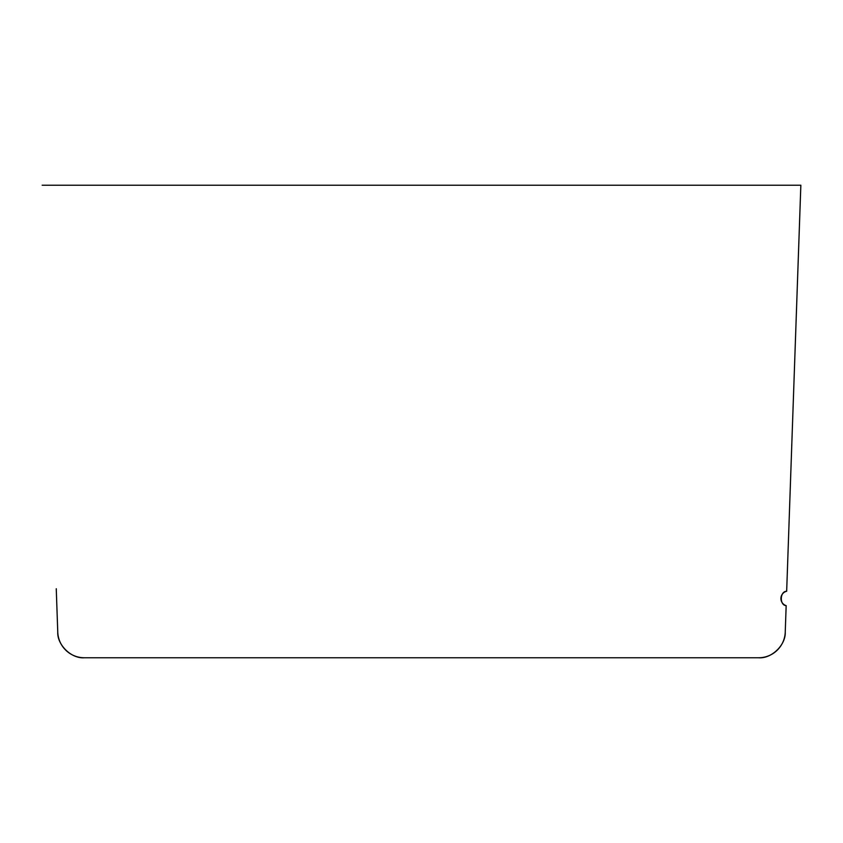 <?xml version="1.0" encoding="UTF-8"?>
<svg xmlns="http://www.w3.org/2000/svg" width="843" height="843" viewBox="0 0 843 843"><rect width="100%" height="100%" fill="white"/><g stroke="black" fill="none" stroke-linecap="round" stroke-linejoin="round"><path stroke-width="1.26" d="M786.171 605.643L785.244 632.06L786.161 605.643C779.385 605.327 779.88 591.112 786.667 591.27A7.45 7.45 0 0 0 786.161 605.643M57.219 616.612L57.756 632.06C57.103 644.979 71.476 658.857 84.353 657.761L758.647 657.761C771.524 658.857 785.897 644.979 785.244 632.06A26.618 26.618 0 0 1 758.637 657.761L84.363 657.761A26.618 26.618 0 0 1 57.767 632.06L56.249 588.72M800.85 185.239L786.667 591.27L800.839 185.239L42.161 185.239"/></g></svg>
